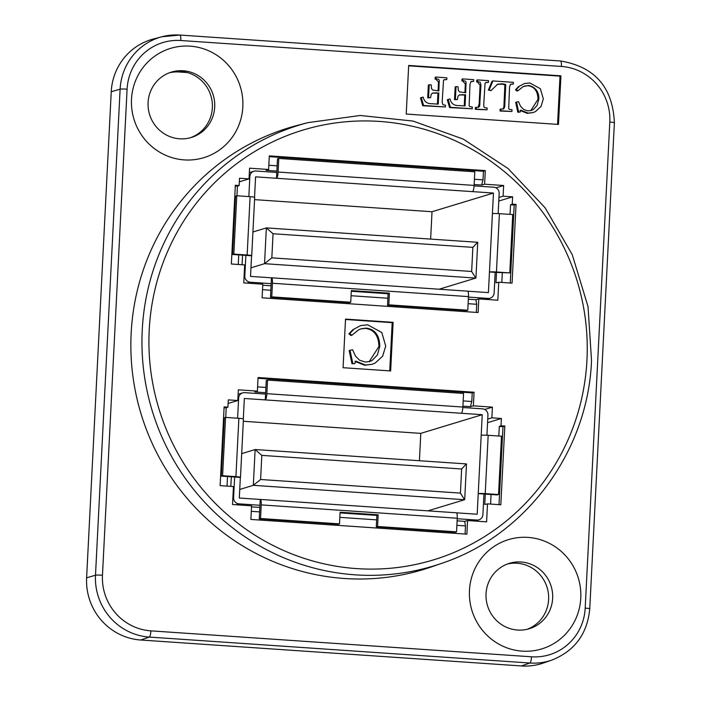 <?xml version="1.0" encoding="UTF-8"?>
<svg xmlns="http://www.w3.org/2000/svg" width="701" height="701" viewBox="0 0 701 701"><rect width="100%" height="100%" fill="white"/><g stroke="black" fill="none" stroke-linecap="round" stroke-linejoin="round"><path stroke-width="1.05" d="M543.38 663.023A58.586 57.035 -106.9 0 1 521.369 665.95L140.752 640.013A58.586 57.035 -106.9 0 1 86.617 577.799L111.24 91.752A58.586 57.035 -106.9 0 1 153.335 39.011L161.966 36.741A58.244 56.702 73.1 0 0 120.116 89.176L95.494 575.223A58.244 56.702 73.1 0 0 149.313 637.078L529.93 663.015A58.244 56.702 73.1 0 0 551.818 660.105L543.38 663.023M527.248 629.27A34.174 33.271 73.1 0 0 548.611 599.521A34.174 33.271 73.1 0 0 507.41 564.007M552.651 598.295A34.174 33.271 73.1 0 0 509.408 563.332A34.174 33.271 73.1 0 0 487.519 605.699A34.174 33.271 73.1 0 0 529.29 628.727A34.174 33.271 73.1 0 0 552.651 598.295M580.778 598.067A57.123 55.607 -106.9 0 1 494.792 641.625A57.123 55.607 -106.9 0 1 499.778 543.126A57.123 55.607 -106.9 0 1 580.778 598.067M187.149 72.536L179.079 71.984A34.174 33.271 73.1 0 0 169.458 72.764M179.079 71.984L180.788 71.467A34.174 33.271 -106.9 0 1 212.368 107.761A34.174 33.271 -106.9 0 1 190.164 137.808M214.708 107.051A34.174 33.271 73.1 0 0 171.465 72.08A34.174 33.271 73.1 0 0 149.567 114.456A34.174 33.271 73.1 0 0 191.338 137.475A34.174 33.271 73.1 0 0 214.708 107.051M242.835 106.824A57.123 55.607 -106.9 0 1 156.84 150.382A57.123 55.607 -106.9 0 1 161.826 51.883A57.123 55.607 -106.9 0 1 242.835 106.824M406.221 114.053L408.683 65.447L560.931 75.822L558.469 124.427L406.221 114.053M431.238 566.96A230.874 224.776 -106.9 0 1 141.085 414.011A230.874 224.776 -106.9 0 1 297.049 125.479L307.835 122.649A230.445 224.355 73.1 0 0 152.161 410.646A230.445 224.355 73.1 0 0 441.77 563.315L431.238 566.96M464.623 521.369L467.567 520.554L466.884 534.162L250.879 519.441L251.571 505.833L232.539 504.536L233.451 486.555L220.132 485.644L224.118 406.904L227.921 407.167L228.289 399.877L237.805 400.525L238.349 389.826L257.381 391.123L258.073 377.515L474.069 392.236L472.22 392.884L258.029 378.286M225.722 417.41L226.213 407.816L227.921 407.167M226.213 407.816L224.075 407.675M265.644 392.718L254.822 391.982L257.381 391.123M487.738 419.093L491.865 417.831L501.381 418.479L501.013 425.77L499.305 426.427L498.814 436.022M501.013 425.77L504.825 426.033L502.976 426.681L499.305 426.427M499.024 504.65L502.976 426.681M504.825 426.033L500.829 504.773L487.51 503.861L484.75 504.483L485.276 494.109M457.105 520.869L464.675 521.369L465.482 525.925L465.07 534.039M474.069 392.236L473.377 405.844L470.389 406.676L471.791 401.498L472.22 392.884M276.869 171.079L266.047 170.343L268.606 169.484L269.298 155.876L485.294 170.597L483.453 171.246L269.254 156.647M485.294 170.597L484.61 184.205L481.622 185.038L483.015 179.859L483.453 171.246M484.61 184.205L503.642 185.502L503.099 196.201L512.615 196.85L512.247 204.14L510.53 204.788L510.048 214.392M512.247 204.14L516.05 204.394L514.201 205.042L510.53 204.788M510.249 283.011L514.201 205.042M516.05 204.394L512.063 283.134L498.735 282.231L495.975 282.853L496.501 272.47M475.856 299.73L478.801 298.915L478.108 312.523L262.104 297.802L262.796 284.194L243.764 282.897L244.675 264.917L231.356 264.005L235.343 185.266L239.146 185.528L239.523 178.238L249.039 178.886L249.574 168.187L268.606 169.484M468.338 299.231L475.9 299.73L476.715 304.287L476.303 312.401M236.947 195.781L237.437 186.177L239.146 185.528M237.437 186.177L235.308 186.037M237.613 418.225L238.638 398.089A5.862 5.704 -106.9 0 1 244.64 392.648L265.574 394.076L266.266 380.468L267.545 380.073L266.853 393.682A5.862 1.253 93.9 0 1 265.276 399.903L482.235 414.694L477.188 514.236L456.456 512.817M227.501 476.54L221.314 476.119L224.267 417.796L225.556 417.402L238.875 418.313L235.922 476.636A5.862 0.464 2.9 0 1 240.487 477.32A5.862 0.464 2.9 0 1 240.347 477.416L227.501 476.54L227.019 486.108M238.726 254.901L232.548 254.481L235.501 196.157L236.78 195.763L250.099 196.674L247.146 254.998A5.862 0.464 2.9 0 1 251.72 255.681A5.862 0.464 2.9 0 1 251.571 255.777L238.726 254.901L238.244 264.479M248.846 196.587L249.863 176.45A5.862 5.704 -106.9 0 1 255.865 171.009L276.807 172.437L277.491 158.829L278.77 158.444L278.087 172.052A5.862 1.253 93.9 0 1 276.509 178.273L493.46 193.055L488.413 292.597L467.69 291.187M473.377 405.844L492.409 407.141L491.865 417.831M492.409 407.141L484.733 409.472M487.51 503.861L486.599 521.851L467.567 520.554M343.069 367.701L345.532 319.095L393.112 322.337L390.65 370.943L343.069 367.701M498.735 282.231L497.824 300.212L478.801 298.915M483.944 494.012L478.231 493.627A5.862 0.464 2.9 0 1 485.223 493.627L488.176 435.303L501.495 436.206L498.542 494.529L497.263 494.924L483.944 494.012L482.901 514.622A5.862 5.704 -106.9 0 1 476.89 520.063L457.218 518.722M249.039 178.886L239.339 181.831M498.963 197.454L503.099 196.201M503.642 185.502L495.966 187.842M495.169 272.374L489.464 271.988A5.862 0.464 2.9 0 1 496.448 271.988L499.401 213.665L512.729 214.567L509.776 272.899L495.169 272.374L494.126 292.983A5.862 5.704 -106.9 0 1 488.124 298.433L468.443 297.084M237.805 400.525L228.105 403.469M501.381 418.479L487.554 422.685M512.615 196.85L498.788 201.047M557.567 124.366L560.003 76.146L408.665 65.833M438.064 90.85L438.511 82.087L435.847 79.143L435.084 79.09L435.172 77.329L436.022 77.066L435.934 78.827L435.084 79.09M435.934 78.827L438.475 79.266L439.203 80.072L438.905 90.902L432.806 90.078L431.527 88.659L431.211 84.926L429.214 84.795L428.565 97.588L430.563 97.719L431.246 94.267L432.797 92.979L438.8 92.953L438.23 104.142L432.061 103.722C427.242 103.897 424.263 101.68 423.141 97.071L421.327 97.632L423.588 105.483L445.415 106.973L445.503 105.203L442.962 104.782L442.173 102.127L443.505 80.387L444.39 79.607L446.8 79.572L444.031 79.783M445.415 106.973L422.738 105.746L420.477 97.895L423.141 97.071M437.398 104.09L437.95 93.207L432.561 93.075M430.563 97.719L427.706 97.842L428.355 85.049L429.214 84.795M519.239 86.468L516.339 89.526L517.916 90.788L517.058 91.051L515.489 89.789L518.389 86.722L524.55 83.515L518.389 86.722M517.916 90.788L523.077 86.661L528.72 85.434C535.573 87.231 538.955 91.752 538.867 99.016L537.097 105.509L533.102 109.698L531.227 110.513L527.941 110.872L523.691 109.496L520.571 106.333L518.477 101.663L516.532 102.074L518.644 111.958L520.116 112.064L520.861 110.18L528.177 113.106L533.093 112.563L527.318 113.369L520.011 110.434M520.116 112.064L517.794 112.221L515.682 102.328L516.532 102.074M530.797 110.627L538.017 99.27C537.763 91.104 534.381 86.582 527.871 85.697L524.611 86.03M511.923 111.503L500.023 111.012L500.111 109.242L500.961 108.988L500.873 110.749L511.923 111.503L512.01 109.742L509.303 109.33L508.689 108.541L509.574 86.679L510.643 84.155L513.307 84.102L513.404 82.341L492.891 80.939L489.228 89.851L491.015 90.604L497.622 84.216L502.056 83.805L505.745 84.725L504.72 106.762L503.668 108.935L500.961 108.988M503.081 109.058L503.87 107.025L504.895 84.979L502.722 84.173L497.193 84.357M491.015 90.604L488.369 90.105L492.032 81.202L492.891 80.939M513.307 84.102L510.407 84.286M488.448 82.411L488.536 80.65L477.6 79.896L477.512 81.666L480.08 82.113L480.947 85.058L479.633 106.237L478.503 107.253L476.216 107.297L476.128 109.067L487.064 109.812L487.151 108.042L484.549 107.612L483.865 106.745L483.743 104.554L485.057 83.279L486.012 82.438L488.448 82.411L485.653 82.604M487.064 109.812L475.269 109.321L475.357 107.56L476.216 107.297M478.021 107.349L479.142 104.107L480.089 85.32L477.512 81.982L476.662 81.921L476.75 80.159L477.6 79.896M472.237 108.795L449.56 107.568L447.299 99.726L449.954 98.902L448.149 99.463L450.41 107.314L472.237 108.795L472.325 107.034L469.784 106.613L469.127 105.798L469.994 84.129L471.098 81.474L473.622 81.404L473.71 79.634L462.844 78.898L462.756 80.659L465.298 81.088L466.016 81.894L465.727 92.734L459.619 91.901L458.34 90.482L458.033 86.758L456.036 86.617L455.387 99.411L457.385 99.551L458.068 96.09L459.611 94.801L465.622 94.775L465.052 105.974L458.883 105.553C454.064 105.728 451.085 103.511 449.954 98.902M464.22 105.912L464.772 95.038L459.374 94.907M457.385 99.551L454.528 99.673L455.177 86.88L456.036 86.617M464.886 92.672L465.333 83.91L462.66 80.974L461.906 80.922L461.994 79.152L462.844 78.898M473.622 81.404L470.844 81.605M560.931 75.822L560.003 76.146M389.738 370.882L392.183 322.662L345.514 319.481M353.628 329.496L349.755 333.58L351.858 335.262L351.008 335.516L348.905 333.834L352.778 329.759L360.708 325.562L352.778 329.759M351.858 335.262L358.746 329.75L361.348 328.725L366.264 328.121C374.947 329.304 379.46 335.332 379.793 346.224L377.427 354.89L372.108 360.48L369.611 361.55L365.221 362.04L359.56 360.2L355.398 355.985L352.603 349.755L350.018 350.298L352.831 363.486L354.794 363.626L355.784 361.111L365.536 365.019L372.091 364.283L364.678 365.274L354.934 361.365M354.794 363.626L351.981 363.749L349.168 350.561L350.018 350.298M369.182 361.672L378.943 346.487C378.601 335.595 374.089 329.558 365.414 328.383L360.919 328.865M393.112 322.337L392.183 322.662M462.756 80.659L461.906 80.922M455.387 99.411L454.528 99.673M465.622 94.775L464.772 95.038M448.149 99.463L447.299 99.726M450.41 107.314L449.56 107.568M476.128 109.067L475.269 109.321M477.512 81.666L476.662 81.921M489.228 89.851L488.369 90.105M505.219 84.146L504.37 84.4M505.745 84.725L504.895 84.979M500.873 110.749L500.023 111.012M518.644 111.958L517.794 112.221M533.093 112.563L535.494 111.573L541.023 106.464L543.31 98.92L540.383 88.738L529.842 82.963L524.55 83.515M516.339 89.526L515.489 89.789M423.588 105.483L422.738 105.746M421.327 97.632L420.477 97.895M438.8 92.953L437.95 93.207M428.565 97.588L427.706 97.842M446.8 79.572L446.887 77.811L436.022 77.066M352.831 363.486L351.981 363.749M372.091 364.283L375.298 362.978L382.658 356.161L385.716 346.092L381.808 332.519L367.753 324.826L360.708 325.562M349.755 333.58L348.905 333.834M251.571 255.777L250.529 276.387L271.462 277.815A5.862 1.253 93.9 0 1 271.567 277.798A5.862 1.253 93.9 0 1 272.452 283.257L271.76 296.865L350.737 302.245L349.457 302.639L270.481 297.25L271.173 283.642L250.239 282.214A5.862 5.704 -106.9 0 1 244.824 275.992L245.867 255.392M350.737 302.245L351.332 290.582L389.388 293.176L388.801 304.839L467.777 310.219L466.498 310.613L387.522 305.233L388.109 293.561L351.306 291.055M247.146 254.998L233.827 254.095L236.78 195.763M233.827 254.095L232.548 254.481M472.527 191.627A5.862 1.253 -86.1 0 0 474.104 185.406L474.787 171.798L278.77 158.444M388.801 304.839L387.522 305.233M389.388 293.176L388.109 293.561M271.76 296.865L270.481 297.25M474.069 185.879L493.758 187.22A5.862 5.704 -106.9 0 1 499.165 193.441L498.148 213.586M467.777 310.219L468.47 296.611A5.862 1.253 -86.1 0 0 467.585 291.16A5.862 1.253 -86.1 0 0 467.479 291.169M496.448 271.988L509.776 272.899M499.401 213.665A5.862 0.464 -177.1 0 0 492.417 213.665M276.807 172.437L276.509 178.273L255.576 176.845L254.542 197.253M254.559 199.636L432.018 211.728L430.633 239.085M252.921 231.996L266.354 227.913L264.54 263.681L250.967 267.808M477.6 242.309L472.868 247.357L471.65 271.471L475.786 278.078L439.133 289.215M475.786 278.078L264.54 263.681L271.83 257.854L273.048 233.74L472.868 247.357M266.354 227.913L273.048 233.74M493.46 193.055L432.018 211.728M271.462 277.815L271.173 283.642M251.72 255.681L254.673 197.358A5.862 0.464 -177.1 0 0 250.099 196.674M240.347 477.416L239.304 498.025L260.237 499.445A5.862 1.253 93.9 0 1 260.343 499.436A5.862 1.253 93.9 0 1 261.219 504.895L260.535 518.503L339.512 523.884L338.233 524.269L259.256 518.889L259.94 505.281L239.006 503.853A5.862 5.704 -106.9 0 1 233.591 497.631L234.642 477.022M339.512 523.884L340.099 512.221L378.163 514.814L377.576 526.477L456.553 531.857L455.273 532.252L376.297 526.863L376.884 515.2L340.081 512.694M235.922 476.636L222.594 475.725L225.556 417.402M222.594 475.725L221.314 476.119M461.302 413.266A5.862 1.253 -86.1 0 0 462.87 407.044L463.563 393.436L267.545 380.073M377.576 526.477L376.297 526.863M378.163 514.814L376.884 515.2M260.535 518.503L259.256 518.889M462.844 407.518L482.525 408.858A5.862 5.704 -106.9 0 1 487.94 415.08L486.923 435.225M456.553 531.857L457.236 518.249A5.862 1.253 -86.1 0 0 456.36 512.79A5.862 1.253 -86.1 0 0 456.255 512.808M485.223 493.627L498.542 494.529M488.176 435.303A5.862 0.464 -177.1 0 0 481.184 435.303M265.574 394.076L265.276 399.903L244.342 398.483L243.308 418.891M243.326 421.275L420.793 433.367L419.408 460.723M241.687 453.635L255.129 449.551L253.315 485.32L239.742 489.447M466.367 463.939L461.644 468.995L460.426 493.11L464.561 499.717L427.908 510.854M464.561 499.717L253.315 485.32L260.597 479.493L261.824 455.378L461.644 468.995M255.129 449.551L261.824 455.378M482.235 414.694L420.793 433.367M260.237 499.445L259.94 505.281M240.487 477.32L243.44 418.996A5.862 0.464 -177.1 0 0 238.875 418.313M140.752 640.013L149.313 637.078A5.862 1.253 93.9 0 0 150.881 630.856A52.382 50.998 -106.9 0 1 102.469 575.223L127.091 89.176A52.382 50.998 -106.9 0 1 180.788 40.509L561.405 66.446A52.382 50.998 -106.9 0 1 609.809 122.079L585.195 608.117A52.382 50.998 -106.9 0 1 531.498 656.793L150.881 630.856M521.369 665.95L529.93 663.015A5.862 1.253 93.9 0 0 531.498 656.793M561.405 66.446A5.862 1.253 -86.1 0 0 560.52 60.987L179.903 35.05A5.862 1.253 93.9 0 0 179.815 35.059A58.244 56.702 73.1 0 0 161.966 36.741L179.903 35.05A5.862 1.253 93.9 0 1 180.788 40.509M111.24 91.752L120.116 89.176A5.862 0.464 -177.1 0 1 127.091 89.176M86.617 577.799L95.494 575.223A5.862 0.464 -177.1 0 1 102.469 575.223M585.195 608.117A5.862 0.464 2.9 0 1 589.76 608.81C587.359 633.853 574.715 650.949 551.818 660.105M609.809 122.079A5.862 0.464 2.9 0 1 614.383 122.763L589.76 608.81M614.383 122.763C612.805 87.353 594.851 66.761 560.52 60.987A5.862 1.253 -86.1 0 0 560.432 60.996M586.956 359.937A224.583 218.651 -106.9 0 1 248.846 531.2A224.583 218.651 -106.9 0 1 268.465 143.924A224.583 218.651 -106.9 0 1 586.956 359.937M471.791 401.498L463.186 400.911M265.907 387.46L257.591 386.899M462.914 406.159L470.389 406.676M251.291 511.327L259.607 511.888M339.845 517.356L376.647 519.87M456.877 525.338L465.482 525.925M376.875 515.401L340.064 512.895M259.834 507.428L251.519 506.858M262.516 289.688L270.831 290.258M351.07 295.726L387.872 298.232M468.11 303.699L476.715 304.287M351.297 291.239L388.1 293.754L351.297 291.257M271.059 285.789L262.744 285.219L271.059 285.771M483.015 179.859L474.411 179.272M277.14 165.83L268.825 165.261M474.148 184.529L481.622 185.038M490.595 504.072L491.077 494.503M501.82 282.442L502.31 272.864M466.183 83.656L465.333 83.91M463.519 80.711L462.66 80.974M472.93 81.351L472.08 81.614M462.809 94.582L461.959 94.845M479.992 103.853L479.142 104.107M480.947 85.058L480.089 85.32M478.362 81.719L477.512 81.982M487.545 82.35L486.696 82.604M512.413 84.041L511.564 84.304M502.056 83.805L501.197 84.067M503.572 83.91L502.722 84.173M505.754 86.425L504.904 86.679M504.72 106.762L503.87 107.025M538.867 99.016L538.017 99.27M528.72 85.434L527.871 85.697M528.177 113.106L527.318 113.369M435.996 92.76L435.137 93.014M446.108 79.528L445.258 79.783M436.697 78.88L435.847 79.143M439.369 81.824L438.511 82.087M379.793 346.224L378.943 346.487M366.264 328.121L365.414 328.383M365.536 365.019L364.678 365.274M272.452 283.257L468.47 296.611M474.104 185.406L278.087 172.052M471.65 271.471L271.83 257.854M249.144 176.67L249.863 176.45M244.824 275.992L244.106 276.212M247.225 283.134L250.239 282.214M488.124 298.433L485.11 299.345M261.219 504.895L457.236 518.249M462.87 407.044L266.853 393.682M460.426 493.11L260.597 479.493M237.919 398.308L238.638 398.089M233.591 497.631L232.872 497.85M235.992 504.773L239.006 503.853M476.89 520.063L473.885 520.983M441.77 563.315C526.153 535.31 588.043 451.497 591.53 360.621L588.016 306.565L572.253 254.665L545.106 207.785L508.076 168.538L463.221 139.087L413.012 121.071L360.244 115.481L307.835 122.649M231.33 476.803L230.839 486.371M251.519 506.841L259.834 507.41M340.064 512.878L376.875 515.384M457.105 520.852L464.667 521.369M468.338 299.213L475.9 299.73M242.555 255.164L242.073 264.733M477.679 242.292L266.476 227.904M475.935 277.85L477.732 242.353M467.585 291.16L271.567 277.798M253.867 171.237L249.354 172.612M490.122 298.205L486.135 299.415M466.454 463.931L255.252 449.534M464.702 499.489L466.507 463.983M456.36 512.79L260.343 499.436M242.642 392.875L238.121 394.251M478.897 519.835L474.901 521.053"/></g></svg>
